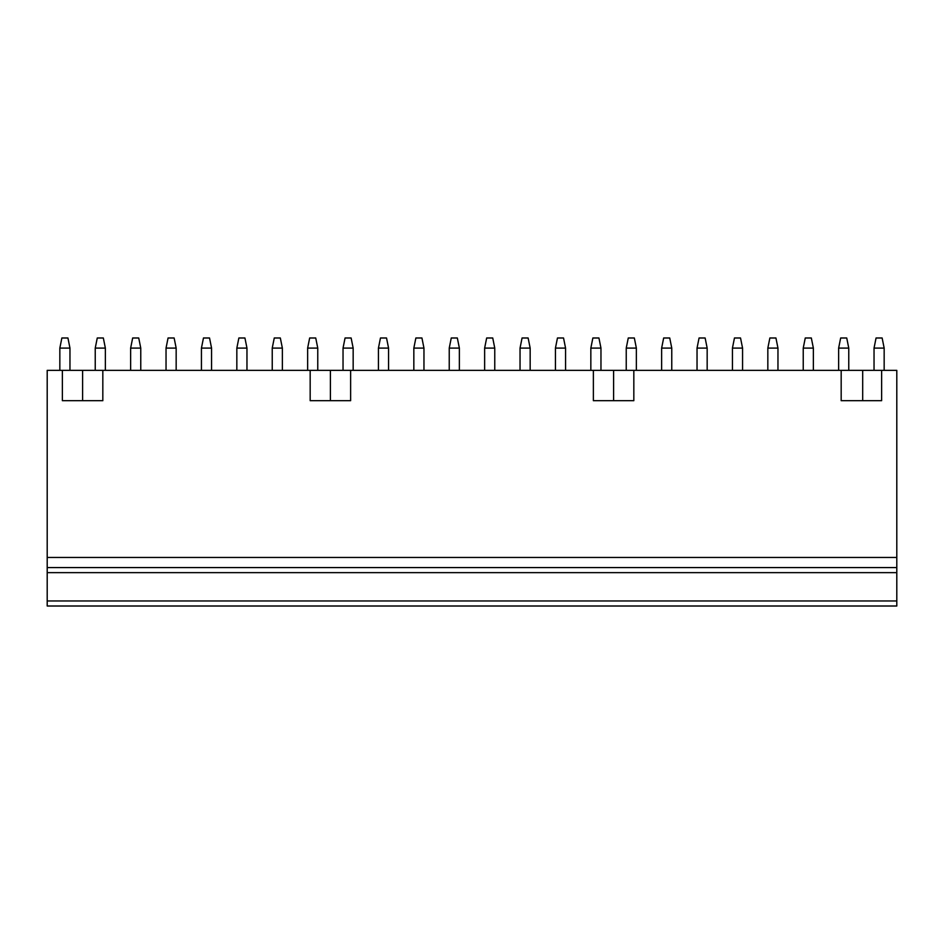 <?xml version="1.0" encoding="UTF-8"?>
<svg xmlns="http://www.w3.org/2000/svg" width="944" height="944" viewBox="0 0 944 944"><rect width="100%" height="100%" fill="white"/><g stroke="black" fill="none" stroke-linecap="round" stroke-linejoin="round"><path stroke-width="1.42" d="M47.2 606.013L896.8 606.013L896.8 600.962L47.2 600.962L47.2 606.013M47.2 600.962L47.2 567.58L896.8 567.58L896.8 600.962M896.8 567.58L896.8 557.467L47.2 557.467L47.2 567.58M47.2 557.467L47.2 370.355L896.8 370.355L896.8 557.467M102.825 370.355L102.825 400.693L62.375 400.693L62.375 370.355M350.625 370.355L350.625 400.693L310.175 400.693L310.175 370.355M881.625 370.355L881.625 400.693L841.175 400.693L841.175 370.355M633.825 370.355L633.825 400.693L593.375 400.693L593.375 370.355M59.838 348.1L69.962 348.1L67.933 337.987L61.867 337.987L59.838 348.1L59.838 370.355M69.962 348.1L69.962 370.355M95.238 348.1L105.362 348.1L103.333 337.987L97.267 337.987L95.238 348.1L95.238 370.355M105.362 348.1L105.362 370.355M130.638 348.1L140.762 348.1L138.733 337.987L132.667 337.987L130.638 348.1L130.638 370.355M140.762 348.1L140.762 370.355M166.038 348.1L176.162 348.1L174.133 337.987L168.067 337.987L166.038 348.1L166.038 370.355M176.162 348.1L176.162 370.355M201.438 348.1L211.562 348.1L209.533 337.987L203.467 337.987L201.438 348.1L201.438 370.355M211.562 348.1L211.562 370.355M236.838 348.1L246.962 348.1L244.933 337.987L238.867 337.987L236.838 348.1L236.838 370.355M246.962 348.1L246.962 370.355M272.238 348.1L282.362 348.1L280.333 337.987L274.267 337.987L272.238 348.1L272.238 370.355M282.362 348.1L282.362 370.355M307.638 348.1L317.762 348.1L315.733 337.987L309.667 337.987L307.638 348.1L307.638 370.355M317.762 348.1L317.762 370.355M343.038 348.1L353.162 348.1L351.133 337.987L345.067 337.987L343.038 348.1L343.038 370.355M353.162 348.1L353.162 370.355M378.438 348.1L388.562 348.1L386.533 337.987L380.467 337.987L378.438 348.1L378.438 370.355M388.562 348.1L388.562 370.355M413.838 348.1L423.962 348.1L421.933 337.987L415.867 337.987L413.838 348.1L413.838 370.355M423.962 348.1L423.962 370.355M449.238 348.1L459.362 348.1L457.333 337.987L451.267 337.987L449.238 348.1L449.238 370.355M459.362 348.1L459.362 370.355M484.638 348.1L494.762 348.1L492.733 337.987L486.667 337.987L484.638 348.1L484.638 370.355M494.762 348.1L494.762 370.355M520.038 348.1L530.162 348.1L528.133 337.987L522.067 337.987L520.038 348.1L520.038 370.355M530.162 348.1L530.162 370.355M555.438 348.1L565.562 348.1L563.533 337.987L557.467 337.987L555.438 348.1L555.438 370.355M565.562 348.1L565.562 370.355M590.838 348.1L600.962 348.1L598.933 337.987L592.867 337.987L590.838 348.1L590.838 370.355M600.962 348.1L600.962 370.355M626.238 348.1L636.362 348.1L634.333 337.987L628.267 337.987L626.238 348.1L626.238 370.355M636.362 348.1L636.362 370.355M661.638 348.1L671.762 348.1L669.733 337.987L663.667 337.987L661.638 348.1L661.638 370.355M671.762 348.1L671.762 370.355M697.038 348.1L707.162 348.1L705.133 337.987L699.067 337.987L697.038 348.1L697.038 370.355M707.162 348.1L707.162 370.355M732.438 348.1L742.562 348.1L740.533 337.987L734.467 337.987L732.438 348.1L732.438 370.355M742.562 348.1L742.562 370.355M767.838 348.1L777.962 348.1L775.933 337.987L769.867 337.987L767.838 348.1L767.838 370.355M777.962 348.1L777.962 370.355M803.238 348.1L813.362 348.1L811.333 337.987L805.267 337.987L803.238 348.1L803.238 370.355M813.362 348.1L813.362 370.355M838.638 348.1L848.762 348.1L846.733 337.987L840.667 337.987L838.638 348.1L838.638 370.355M848.762 348.1L848.762 370.355M874.038 348.1L884.162 348.1L882.133 337.987L876.067 337.987L874.038 348.1L874.038 370.355M884.162 348.1L884.162 370.355M47.2 572.642L896.8 572.642M82.6 370.355L82.6 400.693M330.4 370.355L330.4 400.693M862.686 370.355L862.686 400.693M613.6 370.355L613.6 400.693"/></g></svg>
